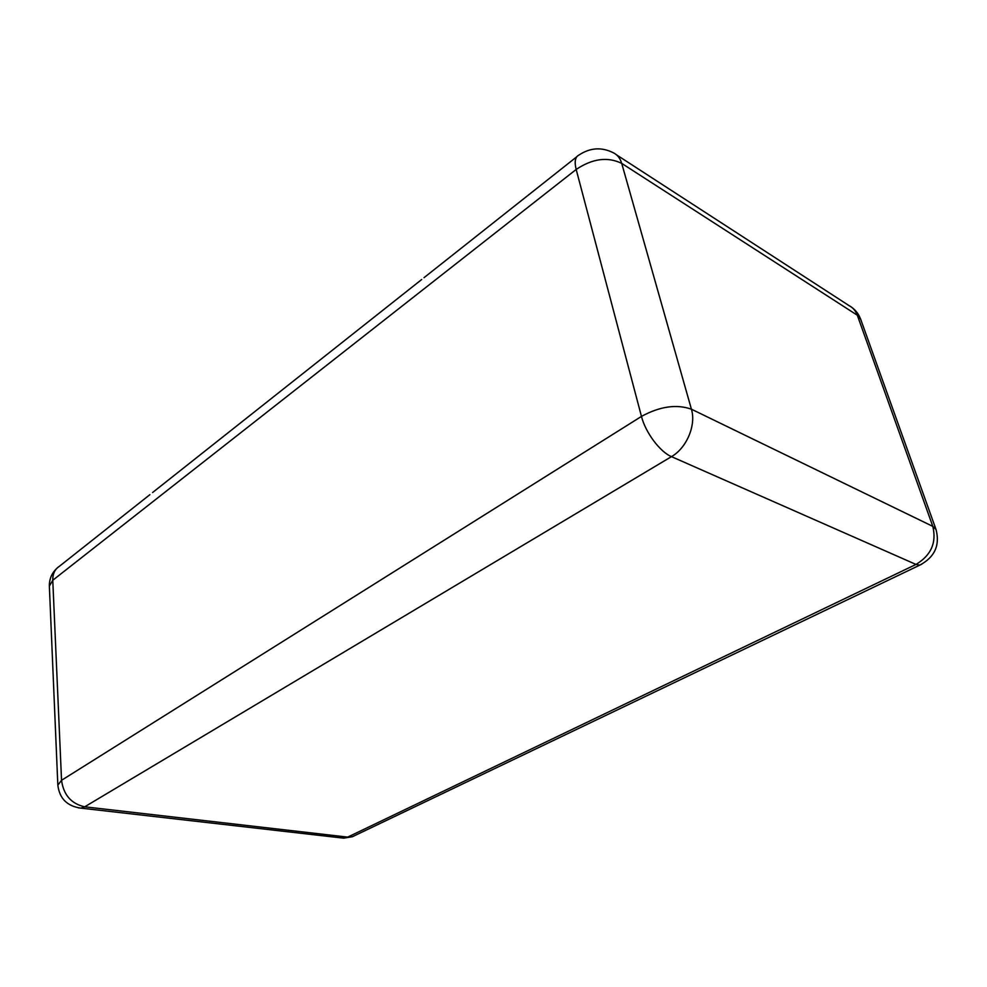 <?xml version="1.0" encoding="UTF-8"?>
<svg xmlns="http://www.w3.org/2000/svg" width="987" height="987" viewBox="0 0 987 987"><rect width="100%" height="100%" fill="white"/><g stroke="black" fill="none" stroke-linecap="round" stroke-linejoin="round"><path stroke-width="1.48" d="M49.362 586.105L52.767 580.257C52.644 573.805 54.927 569.092 59.639 566.106C52.706 571.091 49.276 577.753 49.362 586.105L57.838 785.134L61.539 780.298L641.464 416.415L576.174 169.456C592.447 158.562 607.634 156.538 621.711 163.386C620.181 158.241 617.368 154.7 613.272 152.738C601.502 146.866 590.016 147.668 578.789 155.156C575.15 157.007 574.286 161.769 576.174 169.456L52.767 580.257L61.539 780.298C63.563 794.967 71.286 803.8 84.709 806.811L347.695 837.112L915.998 564.441L919.785 565.132L921.759 564.194M616.579 154.885L848.771 305.439C852.793 307.463 855.643 310.72 857.308 315.223L860.676 319.257L936.046 529.563L932.814 526.379C936.725 542.653 931.111 555.336 915.998 564.441L671.481 456.636C686.656 448.036 696.341 425.089 691.418 409.198L932.814 526.379L857.308 315.223L621.711 163.386L691.418 409.198C676.564 403.967 659.908 406.373 641.464 416.415C645.461 432.479 660.044 451.947 671.481 456.636L84.709 806.811L80.86 808.131L343.673 838.16L352.359 836.729L355.246 835.347M78.269 807.835L80.86 808.131C67.178 806.219 59.504 798.557 57.838 785.134M340.848 837.84L352.359 836.729L919.785 565.132C934.714 557.149 940.142 545.293 936.046 529.563M421.683 279.518L152.59 492.525M149.876 494.672L59.639 566.106M576.778 156.76L424.028 277.668M860.676 319.257C858.431 313.212 854.458 308.61 848.771 305.439"/></g></svg>
